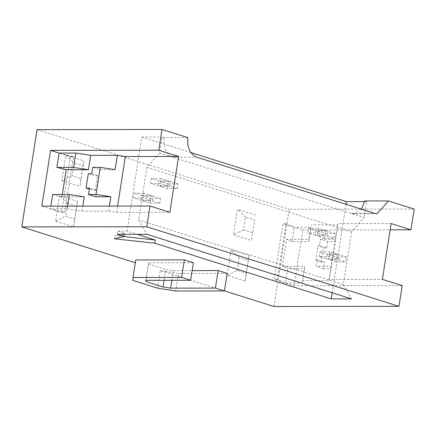 <?xml version="1.0" encoding="UTF-8"?>
<svg xmlns="http://www.w3.org/2000/svg" width="436" height="436" viewBox="0 0 436 436"><rect width="100%" height="100%" fill="white"/><g stroke="black" fill="none" stroke-linecap="round" stroke-linejoin="round"><path stroke-width="0.33" stroke-dasharray="2.18 1.64" d="M237.255 270.364L239.25 257.605L248.258 260.445L246.258 273.203L237.255 270.364L227.123 275.323L245.136 281.007L246.258 273.203M239.25 257.605L231.118 249.812L227.123 275.323M248.258 260.445L249.13 255.496L231.118 249.812M245.136 281.007L249.13 255.496M252.602 232.699L243.599 229.859L245.593 217.101L254.602 219.946L251.479 240.509L254.602 219.946M243.599 229.859L233.467 234.819L251.479 240.509M245.593 217.101L237.462 209.307L233.467 234.819M255.474 214.992L237.462 209.307M55.546 221.177L65.678 216.212L74.681 219.057L77.554 201.35L59.541 195.666L55.546 221.177L73.559 226.862L74.681 219.057M73.559 226.862L77.554 201.35M76.681 206.299L67.673 203.454L65.678 216.212M67.673 203.454L59.541 195.666M65.885 155.162L74.016 162.955L72.022 175.708L81.025 178.553L79.902 186.357L83.897 160.846L65.885 155.162L61.89 180.673L72.022 175.708M61.89 180.673L79.902 186.357M81.025 178.553L83.025 165.794L74.016 162.955M83.025 165.794L83.897 160.846M164.105 280.31L165.805 269.437L173.37 270.609L171.855 280.299M173.37 270.609L192.14 270.587M227.145 273.394L178.542 273.459L175.795 290.997M178.542 273.459L160.279 270.631L157.532 288.169M73.482 156.611L70.381 156.617L59.122 153.063L73.482 156.611L64.741 212.425L50.38 208.877L67.133 208.849L67.558 206.141M67.133 208.849L81.973 211.149L82.764 206.119M52.631 194.521L61.961 196.832L84.224 196.8M41.829 206.174L50.38 208.877L50.805 206.163M70.381 156.617L61.639 212.43L64.741 212.425M61.961 196.832L62.326 194.511M50.38 208.877L61.639 212.43M81.973 211.149L108.619 211.117L116.608 212.354L117.595 206.07M116.608 212.354L169.844 212.283M91.724 173.746L99.043 176.051L100.04 169.675L92.721 167.364M100.04 169.675L115.109 169.653M95.795 196.783L96.792 190.407L95.364 190.407L89.347 188.919M96.792 190.407L89.473 188.096M95.364 190.407L97.609 176.057L99.043 176.051M108.619 211.117L109.409 206.081M88.279 173.751L97.609 176.057M187.796 137.623L164.072 137.656L162.045 137.013L159.549 152.96L146.883 167.326L351.563 231.919L364.224 217.553L350.942 213.362L374.66 213.329M159.549 152.96L350.942 213.362L353.46 213.754L377.184 213.722M327.796 241.555L326.798 247.931L319.479 245.621L320.476 239.244L327.796 241.555L335.344 241.544L331.098 268.652L331.305 266.331L316.231 266.352L317.234 259.97L315.8 259.976L318.051 245.621L319.479 245.621M320.476 239.244L335.551 239.222L335.344 241.544M282.403 266.396L286.648 239.288L291.951 241.599L308.699 241.577L310.95 227.227L294.196 227.249L286.038 223.69L277.301 279.503L285.455 283.062L287.706 268.707L282.403 266.396L304.66 266.369L304.459 268.685L287.706 268.707M291.951 241.599L294.196 227.249L282.937 223.695L274.2 279.509L277.301 279.503M286.038 223.69L282.937 223.695M402.215 285.613L294.011 285.76L274.2 279.509M294.011 285.76L302.753 229.952L294.196 227.249M285.455 283.062L302.208 283.04L304.459 268.685M302.208 283.04L304.66 266.369M308.699 241.577L308.906 239.26L286.648 239.288M308.906 239.26L310.95 227.227M391.141 223.548L337.905 223.624L337.796 224.872L311.151 224.905M302.753 229.952L390.155 229.832M414.2 209.073L289.221 209.242L273.988 306.513M302.415 280.719L329.055 280.68L329.169 279.432L382.399 279.362M335.551 239.222L337.796 224.872M329.055 280.68L331.305 266.331M315.8 259.976L321.103 262.287L324.548 262.281L323.55 268.663L331.098 268.652M317.234 259.97L324.548 262.281M321.103 262.287L323.354 247.937L318.051 245.621M326.798 247.931L323.354 247.937M323.55 268.663L316.231 266.352M329.169 279.432L337.905 223.624M164.072 137.656C163.636 148.267 166.557 154.764 172.83 157.156L196.554 157.124M318.04 231.151L325.36 233.462L324.607 238.247L334.445 238.23L335.197 233.451L327.877 231.14L327.131 235.925L317.294 235.936L318.04 231.151L327.877 231.14M325.36 233.462L335.197 233.451M327.131 235.925L334.445 238.23M324.607 238.247L317.294 235.936M308.699 228.202L316.013 230.513L315.266 235.298L325.103 235.282L325.85 230.502L318.531 228.192L317.784 232.977L307.947 232.988L308.699 228.202L318.531 228.192M316.013 230.513L325.85 230.502M317.784 232.977L325.103 235.282M315.266 235.298L307.947 232.988M329.344 254.798L336.663 257.109L335.911 261.894L345.748 261.878L346.495 257.098L339.181 254.788L338.429 259.573L328.591 259.584L329.344 254.798L339.181 254.788M336.663 257.109L346.495 257.098M338.429 259.573L345.748 261.878M335.911 261.894L328.591 259.584M319.25 256.635L319.997 251.85L327.316 254.161L337.153 254.15L329.834 251.839L329.087 256.624L336.401 258.93L326.569 258.946L319.25 256.635L329.087 256.624M319.997 251.85L329.834 251.839M336.401 258.93L337.153 254.15M327.316 254.161L326.569 258.946M167.822 185.649L168.574 180.864L161.255 178.553L160.502 183.338L167.822 185.649L157.985 185.66L150.671 183.354L151.417 178.569L158.737 180.88L157.985 185.66M158.737 180.88L168.574 180.864M151.417 178.569L161.255 178.553M150.671 183.354L160.502 183.338M177.169 188.597L177.915 183.812L170.601 181.507L169.849 186.286L177.169 188.597L167.331 188.608L160.012 186.303L160.764 181.518L168.078 183.829L167.331 188.608M168.078 183.829L177.915 183.812M160.764 181.518L170.601 181.507M160.012 186.303L169.849 186.286M150.529 200.271L151.276 195.486L143.962 193.181L143.21 197.96L150.529 200.271L140.692 200.288L133.372 197.977L134.125 193.192L141.438 195.502L140.692 200.288M141.438 195.502L151.276 195.486M134.125 193.192L143.962 193.181M133.372 197.977L143.21 197.96M152.556 200.909L159.87 203.22L160.622 198.435L153.303 196.129L152.556 200.909L142.719 200.925L143.466 196.14L150.785 198.451L150.039 203.236L142.719 200.925M150.039 203.236L159.87 203.22M150.785 198.451L160.622 198.435M143.466 196.14L153.303 196.129M117.306 234.328L117.802 231.14L124.413 233.222L115.099 235.604L123.486 236.525M117.802 231.14L127.061 231.124L137.122 234.301M332.194 292.79L346.053 204.299M190.745 152.491L141.793 137.04L127.061 231.124M114.597 238.792L115.099 235.604M124.244 234.317L124.413 233.222M141.793 137.04L162.045 137.013M146.883 167.326L138.643 219.951L146.812 234.285M351.563 231.919L343.323 284.545L138.643 219.951M343.323 284.545L351.487 298.878M364.583 201.612L366.72 201.606L364.224 217.553M361.46 209.166L353.46 213.754M366.72 201.606L364.698 200.969M37.033 129.656L289.221 209.242M224.409 290.867L160.279 270.631M132.762 280.353L135.324 262.755M135.509 262.81L135.76 259.96M193.371 262.734L148.6 262.794L145.853 280.337M148.6 262.794L145.935 280.337M148.496 263.976L165.805 269.437"/><path stroke-width="0.65" d="M192.14 270.587L218.142 270.549L227.145 273.394L224.398 290.932L175.795 290.997L157.532 288.169L132.762 280.353L133.013 277.498L181.616 277.432L190.625 280.277L145.853 280.337L145.749 281.52L163.059 286.981L164.105 280.31M224.398 290.932L215.395 288.092L170.623 288.152L163.059 286.981M171.855 280.299L170.623 288.152M218.142 270.549L215.395 288.092M82.764 206.119L84.224 196.8L69.384 194.5L52.631 194.521L50.805 206.163M67.558 206.141L69.384 194.5M56.876 167.413L73.63 167.391L75.875 153.041L59.122 153.063L56.876 167.413L66.207 169.724L88.464 169.691L90.715 155.341L75.875 153.041M73.63 167.391L88.464 169.691M62.326 194.511L66.207 169.724M50.565 150.365L158.769 150.218L178.58 156.47L169.844 212.283L150.028 206.026L41.829 206.174L50.565 150.365L59.122 153.063M117.595 206.07L125.35 156.54L117.36 155.303L90.715 155.341M178.58 156.47L125.35 156.54M117.36 155.303L115.109 169.653L100.269 167.353L92.721 167.364L91.724 173.746L88.279 173.751L86.034 188.101L89.473 188.096L88.475 194.472L96.024 194.467L110.864 196.761L95.795 196.783L88.475 194.472M89.347 188.919L86.034 188.101M109.409 206.081L110.864 196.761M100.269 167.353L96.024 194.467M390.155 229.832L410.952 229.805L414.2 209.073L388.416 200.936L377.184 213.722L374.66 213.329L196.554 157.124C189.927 153.963 187.006 147.466 187.796 137.623L162.012 129.487L158.769 150.218M162.012 129.487L37.033 129.656L21.8 226.927L146.779 226.758L398.967 306.345L402.215 285.613L382.399 279.362L391.141 223.548L410.952 229.805M150.028 206.026L146.779 226.758M224.409 290.867L273.988 306.513L398.967 306.345M137.122 234.301L155.205 240.007L154.709 243.195L331.24 298.905L332.194 292.79M123.486 236.525L155.205 240.007M346.053 204.299L346.473 201.634L190.745 152.491M154.709 243.195L114.597 238.792L123.917 236.416L124.244 234.317M123.917 236.416L117.306 234.328L146.812 234.285L351.487 298.878L331.24 298.905M346.473 201.634L364.583 201.612M388.416 200.936L364.698 200.969L361.46 209.166M135.509 262.81L21.8 226.927M181.616 277.432L184.363 259.889L135.76 259.96L133.013 277.498M184.363 259.889L193.371 262.734L190.625 280.277M145.935 280.337L145.749 281.52"/></g></svg>
